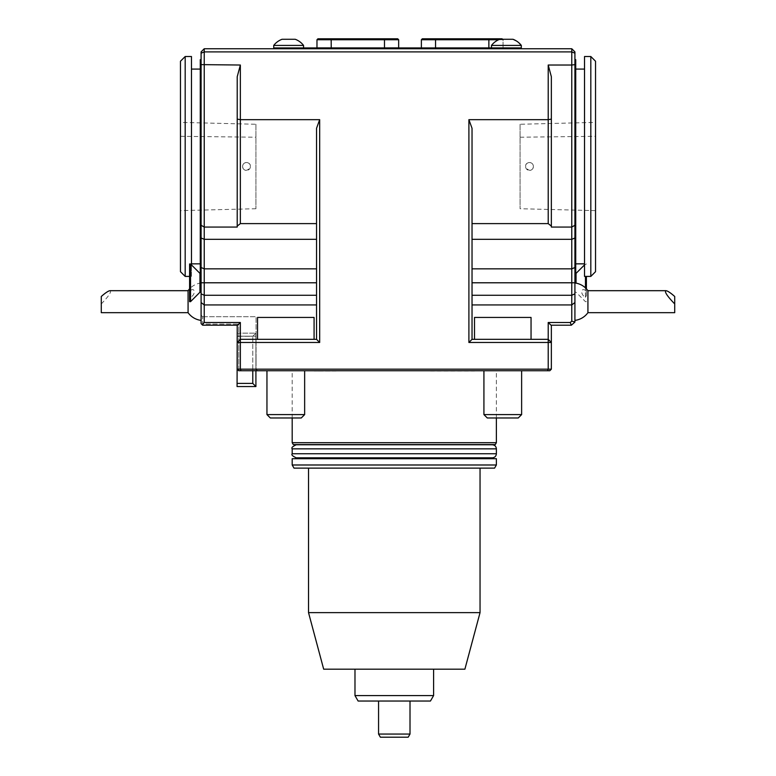 <?xml version="1.0" encoding="UTF-8"?>
<svg xmlns="http://www.w3.org/2000/svg" width="776" height="776" viewBox="0 0 776 776"><rect width="100%" height="100%" fill="white"/><g stroke="black" fill="none" stroke-linecap="round" stroke-linejoin="round"><path stroke-width="0.58" stroke-dasharray="3.88 2.91" d="M246.496 162.533A3.928 3.928 0 0 1 249.901 168.431A3.928 3.928 0 0 1 243.092 168.431A3.928 3.928 0 0 1 246.496 162.533C256.478 164.143 244.178 176.453 242.568 166.462C242.801 164.076 244.11 162.766 246.496 162.533M255.925 124.267L255.925 208.725L255.925 124.267L180.469 122.375L180.469 210.626L180.469 122.375M529.504 162.533A3.928 3.928 0 0 0 526.099 168.431A3.928 3.928 0 0 0 532.908 168.431A3.928 3.928 0 0 0 529.504 162.533C519.522 164.143 531.822 176.453 533.432 166.462C533.199 164.076 531.89 162.766 529.504 162.533M520.075 124.267L520.075 208.725L520.075 124.267L595.532 122.375L595.532 210.626L595.532 122.375M520.075 137.216L595.532 136.314M430.447 701.038L410.009 701.038L410.009 734.057L408.195 737.2L380.385 737.2L378.562 734.057L378.562 701.038L358.124 701.038M410.009 734.057L378.562 734.057M410.009 701.038L378.562 701.038M433.6 695.587L354.981 695.587M433.6 669.184L354.981 669.184L433.6 669.184M674.713 312.68L674.713 296.48M587.927 290.69L587.927 312.68M574.919 301.68L574.919 320.391L574.919 301.68M585.463 297.276L586.404 295.627L586.404 292.494L585.463 290.37C580.448 287.256 580.458 294.967 585.463 297.276L585.463 276.411M464.892 669.184L323.679 669.184M480.043 612.633L308.528 612.633M308.528 468.132L480.043 468.132L308.528 468.132M494.564 468.132L294.007 468.132M496.378 464.989L292.193 464.989M496.378 458.703L292.193 458.703M486.639 458.703L301.932 458.703L486.639 458.703M301.932 457.83L486.639 457.83L301.932 457.83M492.304 457.83L296.277 457.83M492.304 444.764L296.277 444.764M486.639 444.764L301.932 444.764L486.639 444.764M301.932 444.57L486.639 444.57L301.932 444.57M495.292 444.57L293.28 444.57M270.329 417.973L301.282 417.973L270.329 417.973L301.282 417.973L304.648 414.597L266.954 414.597L304.648 414.597L266.954 414.597L270.329 417.973M487.299 417.973L518.252 417.973L487.299 417.973L518.252 417.973L521.627 414.597L483.923 414.597L521.627 414.597L483.923 414.597L487.299 417.973M255.915 386.555L237.068 386.555L237.068 383.412L252.782 383.412L255.915 386.555L255.915 333.156L255.915 370.744M336.115 371.015L314.125 371.015L336.115 371.015M496.378 442.689L292.193 442.689M430.476 371.015L474.456 371.015M512.994 39.275L499.792 39.275A18.847 18.847 0 0 0 491.47 45.415L521.317 45.415L491.47 45.415L521.317 45.415L521.317 47.918L491.47 47.918L521.317 47.918L491.47 47.918L503.052 47.908L503.052 39.741L421.368 39.741L422.319 38.8M288.643 39.275L295.239 39.275L288.643 39.275M273.724 45.415L273.724 47.918L303.561 47.918L273.724 47.918L303.561 47.918L303.561 45.415L273.724 45.415A18.847 18.847 0 0 1 282.047 39.275L295.239 39.275M474.505 339.335L474.505 317.442L531.046 317.442L474.505 317.442L531.046 317.442L531.046 339.335L474.505 339.335L531.046 339.335M257.525 339.335L257.525 317.442L314.076 317.442L257.525 317.442L314.076 317.442L314.076 339.335L257.525 339.335L314.076 339.335M252.782 370.744L252.782 369.172L238.785 369.172L238.785 336.289L237.214 336.289M548.215 322.506L551.028 325.192L571.349 325.192L570.224 322.506L548.215 322.506L548.215 339.335L551.358 342.478L548.215 342.478L548.215 369.172L547.565 370.744L549.786 370.744L551.358 369.172L237.214 369.172L237.214 336.192L237.214 369.172L238.785 370.744L237.214 369.172L252.782 369.172L252.782 383.412M237.214 325.192L202.662 325.192L202.662 316.715L202.662 324.077L238.785 324.077L202.662 324.077L202.662 325.192L237.534 325.192L238.785 324.077L238.785 336.192L238.785 324.077L237.214 325.192L237.214 369.172L238.785 370.744L257.632 370.744L238.785 370.744L238.785 336.192L252.782 336.289L255.915 333.156L237.068 333.156L237.068 383.412M255.915 355.136L255.915 364.565L255.915 355.136M237.214 333.156L255.915 333.156L252.782 336.289L237.068 336.289M240.356 322.506L204.233 322.506L202.061 324.601L202.662 325.192L201.091 323.631L202.662 325.192L237.543 325.192L240.356 322.506L240.356 339.335L316.54 339.335L240.356 339.335L316.54 339.335L319.673 342.478L237.214 342.478L240.356 339.335L237.214 342.478L240.356 339.335L240.356 369.172L241.006 370.744L238.785 370.744L238.785 369.172L237.214 369.172M314.125 370.744L358.105 370.744L314.125 371.015M496.378 417.973L496.378 370.744L292.193 370.744L496.378 370.744M266.954 370.744L304.648 370.744L266.954 370.744L304.648 370.744L266.954 370.744L266.954 414.597M483.923 370.744L521.627 370.744L483.923 370.744L521.627 370.744L483.923 370.744L483.923 414.597M430.476 370.744L474.456 370.744L430.476 370.744M516.273 40.886L518.814 42.758M551.358 369.172L551.358 342.478L548.215 339.335L551.358 342.478L551.358 325.192M252.782 369.172L252.782 336.289L252.782 369.172L256.061 369.172L252.782 369.172M257.632 370.744L256.061 369.172L256.061 336.192L256.061 369.172L257.632 370.744M256.061 355.136L256.061 364.565L256.061 355.136M472.031 339.335L548.215 339.335L472.031 339.335L548.215 339.335L548.215 342.478L468.898 342.478L472.031 339.335L472.031 128.292L472.031 339.335L472.031 128.292L468.898 119.669L468.898 342.478M241.006 370.744L547.565 370.744M237.214 226.097L240.356 223.614L240.356 119.669L237.214 119.106L237.214 227.067L204.233 227.067L204.233 51.895L571.776 51.895L571.776 65.029L548.215 65.029L551.358 76.756L551.358 227.067L551.358 76.756L551.358 227.067L571.776 227.067L571.776 295.278L472.031 295.278M551.358 119.106L548.215 119.669L548.215 223.614L551.358 226.097M584.522 263.85L584.522 69.083L584.522 263.85M575.724 69.083L575.724 263.85L575.724 69.083M584.522 271.697L584.532 61.226M256.061 336.192L256.061 316.715L256.061 336.192L237.214 336.192L256.061 336.192M240.356 223.614L316.54 223.614L316.54 128.292L316.54 339.335M319.673 342.478L319.673 119.669L240.356 119.669L240.356 65.029L237.214 76.756L237.214 227.067L237.214 119.106M468.898 119.669L548.215 119.669L548.215 65.029M548.215 223.614L472.031 223.614M319.673 119.669L316.54 128.292L316.54 223.614M191.478 263.85L191.478 69.083L191.478 263.85M200.276 69.083L200.276 263.85L200.276 69.083M191.468 61.226L191.468 276.411L189.596 276.411M288.643 47.918L296.5 47.918L288.643 47.918M285.238 47.918L296.5 47.918L285.238 47.918M571.776 321.148L574.919 322.059L574.919 293.813L571.776 295.278L571.776 321.148L570.224 322.506M571.349 325.192L574.638 322.331M574.919 64.621L571.776 65.029L571.776 227.067L574.919 225.253L574.919 53.195L571.776 51.895L571.776 48.752L204.233 48.752L201.091 51.895L201.091 323.631L201.091 315.143L201.091 323.631L202.662 324.077L201.091 323.631L202.061 324.601M575.724 273.268L575.724 59.655M202.662 316.715L256.061 316.715L202.662 316.715L201.091 315.143L202.662 316.715M204.233 322.506L204.233 295.278L316.54 295.278M201.091 293.813L204.233 295.278L204.233 227.067L201.091 225.253M201.091 64.621L240.356 65.029M200.276 59.655L200.276 273.268M204.233 48.752L204.233 51.895L201.091 53.195M201.091 166.462L201.091 59.655L201.091 166.462M189.596 301.66L189.596 263.966M201.091 282.813L201.091 273.385L201.091 292.232L201.091 282.813L316.54 282.784M199.956 292.232L199.956 273.385M190.537 301.66L190.537 297.276L189.596 295.627M189.596 292.494L190.537 290.37L190.537 263.966M190.537 290.37C195.552 287.256 195.542 294.967 190.537 297.276M201.091 301.68L201.091 320.391L201.091 301.68M571.776 48.752L574.919 51.895L574.919 53.195M574.919 293.813L574.919 225.253M574.919 166.462L574.919 59.655L574.919 166.462M586.404 292.494L586.404 288.827M586.404 276.411L586.404 295.627M576.044 273.385L576.044 283.143M574.919 282.813L574.919 273.385L574.919 292.232L574.919 282.813L472.031 282.784M585.463 290.37L585.463 287.886M498.541 48.752L514.245 48.752L498.541 48.752L514.245 48.752L498.541 48.752L498.541 47.918L512.723 47.928L275.858 47.928M280.786 48.752L296.5 48.752L280.786 48.752L296.5 48.752L280.786 48.752L280.786 47.918L296.5 47.928L296.5 48.752M275.034 48.752L513.547 48.752L275.034 48.752M101.287 312.68L101.287 296.48M101.287 303.93C108.785 296.141 111.705 291.727 110.046 290.69M188.073 312.68L188.073 290.69M444.91 47.928L432.339 47.928L444.9 47.918M422.949 47.918L501.48 47.928L422.949 47.928L501.48 47.928L479.519 47.928L492.091 47.928L479.519 47.928L492.081 47.928L479.519 47.918L492.081 47.928L491.47 47.918L491.47 45.415M387.68 47.928L375.118 47.908L387.68 47.928M340.509 47.928L327.938 47.908L340.509 47.928M397.079 47.928L318.548 47.918M512.723 47.928L513.547 48.752M421.368 47.879L435.627 47.908L421.368 47.908L421.368 39.741M491.47 47.879L503.052 47.879L503.042 39.741L502.111 38.8L422.309 38.8M498.667 39.741L503.052 39.741L502.101 38.8M435.549 47.879L435.763 38.8M435.627 47.908L488.793 47.908L488.657 38.8M488.793 47.908L503.042 47.908L488.861 47.879M384.469 47.879L398.651 47.879L384.469 47.879L384.256 38.8L317.918 38.8L316.977 39.741M384.392 47.908L316.967 47.908L316.967 39.741L398.66 39.741L397.71 38.8L384.256 38.8M331.226 47.908L316.967 47.879M331.148 47.879L331.362 38.8M398.651 47.879L398.651 39.741M595.532 271.697L595.532 61.226M590.817 56.512L590.817 276.411M584.532 276.411L584.532 56.512M180.469 61.226L180.469 271.697M185.183 276.411L185.183 56.512M191.468 56.512L191.468 276.411M180.469 136.314L255.925 137.216M496.388 453.747L292.193 453.747M496.388 448.848L292.193 448.848M574.919 302.533L571.776 304.939L472.031 304.939M574.919 237.989L571.776 239.318L472.031 239.318M574.919 267.516L571.776 268.845L472.031 268.845M201.091 302.533L204.233 304.939L316.54 304.939M201.091 267.516L204.233 268.845L316.54 268.845M201.091 237.989L204.233 239.318L316.54 239.318M255.925 208.725L180.469 210.626M595.532 210.626L520.075 208.725M292.193 417.973L292.193 370.744M521.627 370.744L521.627 414.597M304.648 370.744L304.648 414.597M586.404 301.66L585.463 301.66L576.044 292.232L574.919 292.232M586.404 263.966L584.522 264.907M514.245 47.918L514.245 48.752M201.091 282.968A18.847 18.847 0 0 0 189.596 288.827"/><path stroke-width="1.16" d="M378.562 734.057L380.385 737.2L408.195 737.2L410.009 734.057L378.562 734.057L378.562 701.038L410.009 701.038L410.009 734.057M410.009 701.038L430.447 701.038L433.6 695.587L354.981 695.587L358.124 701.038L378.562 701.038M574.919 320.391A18.847 18.847 0 0 0 587.927 312.68L674.713 312.68L674.713 296.48C670.493 292.775 667.573 290.845 665.953 290.69L587.927 290.69A18.847 18.847 0 0 0 574.919 282.968M674.713 303.93C667.215 296.141 664.295 291.727 665.953 290.69M587.927 312.68L587.927 290.69M480.043 612.633L308.528 612.633L323.679 669.184L464.892 669.184L480.043 612.633L480.043 468.132M308.528 612.633L308.528 468.132M292.193 464.989L294.007 468.132L494.564 468.132L496.378 464.989L496.378 458.703L292.193 458.703L292.193 464.989L496.378 464.989M301.932 458.703L301.932 457.83M496.388 453.747L292.193 453.747C291.175 454.775 292.533 456.142 296.277 457.83L492.304 457.83C494.778 457.588 496.145 456.23 496.388 453.747L496.388 448.848C496.145 446.365 494.778 445.007 492.304 444.764L296.277 444.764C292.533 446.452 291.175 447.82 292.193 448.848L496.388 448.848M496.378 442.689L292.193 442.689L293.28 444.57L495.292 444.57L496.378 442.689L496.378 417.973M301.282 417.973L270.329 417.973L266.954 414.597L304.648 414.597L301.282 417.973M518.252 417.973L487.299 417.973L483.923 414.597L521.627 414.597L518.252 417.973M255.915 370.744L255.915 386.555L237.068 386.555L237.214 333.156M474.456 370.744L430.476 370.744M295.239 39.275A18.847 18.847 0 0 1 303.561 45.415A18.847 18.847 0 0 0 295.239 39.275L282.047 39.275A18.847 18.847 0 0 0 273.724 45.415L273.724 47.918L303.561 47.918L303.561 45.415L273.724 45.415M518.814 42.758L521.317 45.415A18.847 18.847 0 0 0 512.994 39.275L499.792 39.275A18.847 18.847 0 0 0 491.47 45.415L491.47 47.918L422.949 47.928M531.046 339.335L531.046 317.442L474.505 317.442L474.505 339.335M314.076 339.335L314.076 317.442L257.525 317.442L257.525 339.335M255.915 386.555L252.782 383.412L237.068 383.412M252.782 383.412L252.782 370.744M266.954 370.744L266.954 414.597M483.923 370.744L483.923 414.597M512.994 39.275L516.273 40.886M435.637 47.908L521.317 47.918L521.317 45.415L491.47 45.415M551.358 226.097L551.358 227.067L571.776 227.067L574.919 225.253L574.919 322.059L571.776 321.148L571.776 65.029L548.215 65.029L548.215 119.669L551.358 119.106L551.358 226.097L548.215 223.614L548.215 119.669L468.898 119.669L472.031 128.292L472.031 339.335L548.215 339.335L548.215 369.172L551.358 369.172L549.786 370.744L238.785 370.744L237.214 369.172L548.215 369.172L547.565 370.744M548.215 322.506L570.224 322.506L571.349 325.192L551.028 325.192L548.215 322.506L548.215 339.335L551.358 342.478L551.358 369.172M237.214 369.172L237.214 342.478L240.356 339.335L316.54 339.335L316.54 128.292L319.673 119.669L319.673 342.478L316.54 339.335M472.031 339.335L468.898 342.478L551.358 342.478L551.358 325.192M237.214 325.192L237.214 342.478L240.356 342.478L240.356 322.506L237.543 325.192L202.662 325.192L202.061 324.601L204.233 322.506L240.356 322.506M241.006 370.744L240.356 369.172L240.356 342.478L319.673 342.478M548.215 65.029L551.358 76.756L551.358 119.106M575.724 69.083L584.522 69.083M584.522 61.226L584.532 271.697M548.215 223.614L472.031 223.614M468.898 342.478L468.898 119.669M237.214 119.106L237.214 76.756L240.356 65.029L240.356 223.614L237.214 226.097L237.214 119.106L240.356 119.669L319.673 119.669M201.091 225.253L204.233 227.067L204.233 295.278L201.091 293.813L201.091 51.895L204.233 48.752L571.776 48.752L571.776 51.895L574.919 53.195L574.919 64.621L571.776 65.029L571.776 51.895L204.233 51.895L204.233 227.067L237.214 227.067L237.214 226.097M240.356 223.614L316.54 223.614M200.276 69.083L191.478 69.083M185.183 56.512L185.183 276.411L180.469 271.697L180.469 61.226L185.183 56.512L191.468 56.512L191.468 264.897L191.468 61.226M574.638 322.331L571.349 325.192M570.224 322.506L571.776 321.148M574.919 293.813L571.776 295.278L472.031 295.278M574.919 59.655L575.724 59.655L575.724 273.268L574.919 273.268M316.54 295.278L204.233 295.278L204.233 322.506M201.091 64.621L240.356 65.029M201.091 273.268L200.276 273.268L200.276 59.655L201.091 59.655M201.091 293.813L201.091 323.631L202.061 324.601M201.091 53.195L204.233 51.895L204.233 48.752M190.537 263.966L189.596 263.966L189.596 301.66L190.537 301.66L190.537 263.966L199.956 273.385L199.956 292.232L201.091 292.232M574.919 64.621L574.919 225.253M571.776 48.752L574.919 51.895L574.919 53.195M586.404 288.827L586.404 276.411M576.044 283.143L576.044 273.385L574.919 273.385M585.463 287.886L585.463 276.411M275.034 48.752L275.858 47.928L280.786 47.928L280.786 48.752M296.5 48.752L296.5 47.918L498.541 47.928L498.541 48.752M188.073 312.68L101.287 312.68L101.287 296.48C105.507 292.775 108.427 290.845 110.046 290.69L188.073 290.69L188.073 312.68A18.847 18.847 0 0 0 201.091 320.391M488.802 47.908L491.47 47.879M488.87 47.879L488.87 39.741L498.667 39.741M488.667 38.8L488.87 39.741L435.559 39.741L435.772 38.8L502.111 38.8L503.052 39.741M435.559 47.879L435.559 39.741L421.378 39.741L422.319 38.8L435.772 38.8M421.378 47.879L421.378 39.741M398.66 47.879L384.401 47.908L398.66 47.908L398.66 39.741L397.71 38.8L384.265 38.8L384.479 39.741L398.66 39.741M384.479 47.879L384.479 39.741L331.158 39.741L331.371 38.8L384.265 38.8M384.401 47.908L331.236 47.908L331.158 39.741L316.977 39.741L317.918 38.8L331.371 38.8M331.236 47.908L316.977 47.908L316.977 39.741M316.977 47.879L331.158 47.879M397.079 47.908L375.128 47.908M375.118 47.918L318.548 47.928M595.532 61.226L595.532 271.697L590.817 276.411L590.817 56.512L595.532 61.226M590.817 56.512L584.532 56.512L584.532 276.411L590.817 276.411M189.596 276.411L185.183 276.411M574.919 302.533L571.776 304.939L472.031 304.939M574.919 282.784L472.031 282.784M574.919 267.516L571.776 268.845L472.031 268.845M574.919 237.989L571.776 239.318L472.031 239.318M201.091 302.533L204.233 304.939L316.54 304.939M201.091 237.989L204.233 239.318L316.54 239.318M201.091 267.516L204.233 268.845L316.54 268.845M201.091 282.784L316.54 282.784M433.6 695.587L433.6 669.184M354.981 695.587L354.981 669.184M486.639 458.703L486.639 457.83M292.193 453.747L292.193 448.848M292.193 442.689L292.193 417.973M304.648 370.744L304.648 414.597M521.627 370.744L521.627 414.597M575.724 263.85L584.522 263.85M200.276 263.85L191.478 263.85M199.956 273.385L201.091 273.385M199.956 292.232L190.537 301.66M576.044 273.385L584.522 264.907M514.245 47.918L514.245 48.752M189.596 288.827A18.847 18.847 0 0 0 188.073 290.69"/></g></svg>
